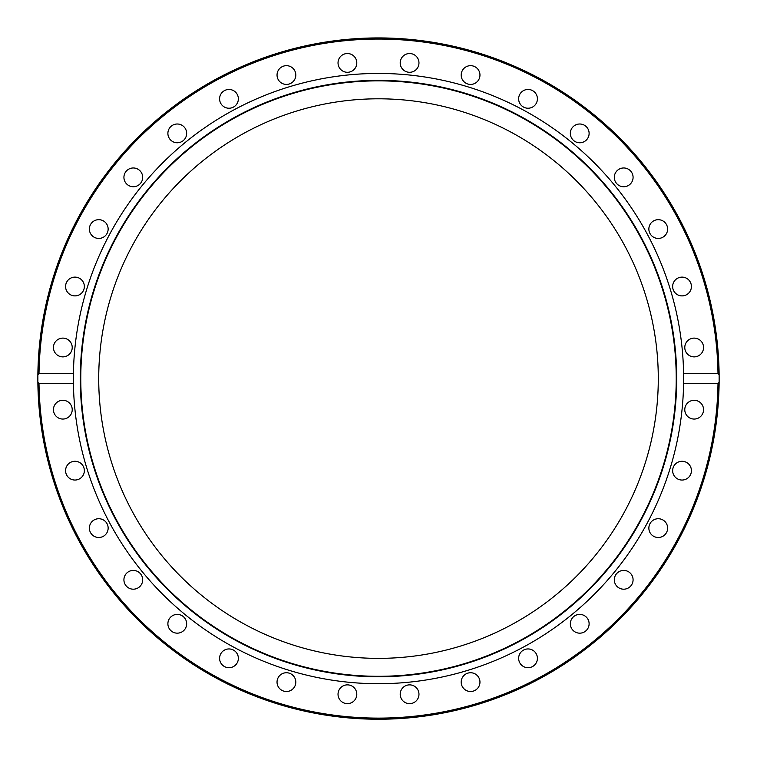 <?xml version="1.0" encoding="UTF-8"?>
<svg xmlns="http://www.w3.org/2000/svg" width="757" height="757" viewBox="0 0 757 757"><rect width="100%" height="100%" fill="white"/><g stroke="black" fill="none" stroke-linecap="round" stroke-linejoin="round"><path stroke-width="1.14" d="M98.722 378.585A279.778 279.778 0 0 1 518.394 136.288A279.778 279.778 0 0 1 518.394 620.882A279.778 279.778 0 0 1 98.722 378.585M683.59 373.674A305.137 305.137 0 0 1 683.59 383.581L683.59 373.589L717.996 373.589L719.131 374.876L719.131 382.285L717.996 383.581L683.59 383.581A305.137 305.137 0 0 1 378.5 683.713A305.137 305.137 0 0 1 73.41 383.581L39.004 383.581L37.869 382.285L37.869 374.876L39.004 373.589L73.41 373.589L73.41 383.581M73.41 383.496A305.137 305.137 0 0 1 378.5 73.448A305.137 305.137 0 0 1 683.59 373.589M479.247 78.633A9.377 9.377 0 0 1 466.984 83.715A9.377 9.377 0 0 1 461.912 71.461A9.377 9.377 0 0 1 474.166 66.379A9.377 9.377 0 0 1 479.247 78.633M535.824 104.059A9.377 9.377 0 0 1 522.813 106.642A9.377 9.377 0 0 1 520.22 93.631A9.377 9.377 0 0 1 533.24 91.039A9.377 9.377 0 0 1 535.824 104.059M586.363 140.026A9.377 9.377 0 0 1 573.096 140.026A9.377 9.377 0 0 1 573.096 126.75A9.377 9.377 0 0 1 586.363 126.75A9.377 9.377 0 0 1 586.363 140.026M628.906 185.162A9.377 9.377 0 0 1 615.895 182.569A9.377 9.377 0 0 1 618.478 169.559A9.377 9.377 0 0 1 631.499 172.142A9.377 9.377 0 0 1 628.906 185.162M661.836 237.726A9.377 9.377 0 0 1 649.572 232.645A9.377 9.377 0 0 1 654.654 220.391A9.377 9.377 0 0 1 666.908 225.472A9.377 9.377 0 0 1 661.836 237.726M683.864 295.713A9.377 9.377 0 0 1 672.831 288.341A9.377 9.377 0 0 1 680.202 277.308A9.377 9.377 0 0 1 691.236 284.679A9.377 9.377 0 0 1 683.864 295.713M694.169 356.878A9.377 9.377 0 0 1 684.782 347.491A9.377 9.377 0 0 1 694.169 338.114A9.377 9.377 0 0 1 703.546 347.491A9.377 9.377 0 0 1 694.169 356.878M64.667 338.294A9.377 9.377 0 0 1 72.038 349.327A9.377 9.377 0 0 1 61.005 356.698A9.377 9.377 0 0 1 53.633 345.665A9.377 9.377 0 0 1 64.667 338.294M78.558 277.838A9.377 9.377 0 0 1 83.63 290.101A9.377 9.377 0 0 1 71.376 295.173A9.377 9.377 0 0 1 66.294 282.919A9.377 9.377 0 0 1 78.558 277.838M103.974 221.262A9.377 9.377 0 0 1 106.557 234.273A9.377 9.377 0 0 1 93.546 236.856A9.377 9.377 0 0 1 90.954 223.845A9.377 9.377 0 0 1 103.974 221.262M139.941 170.722A9.377 9.377 0 0 1 139.941 183.989A9.377 9.377 0 0 1 126.674 183.989A9.377 9.377 0 0 1 126.674 170.722A9.377 9.377 0 0 1 139.941 170.722M185.077 128.179A9.377 9.377 0 0 1 182.484 141.19A9.377 9.377 0 0 1 169.473 138.597A9.377 9.377 0 0 1 172.057 125.586A9.377 9.377 0 0 1 185.077 128.179M237.641 95.25A9.377 9.377 0 0 1 232.569 107.513A9.377 9.377 0 0 1 220.306 102.432A9.377 9.377 0 0 1 225.387 90.178A9.377 9.377 0 0 1 237.641 95.25M295.627 73.221A9.377 9.377 0 0 1 288.256 84.245A9.377 9.377 0 0 1 277.223 76.873A9.377 9.377 0 0 1 284.594 65.85A9.377 9.377 0 0 1 295.627 73.221M418.791 64.742A9.377 9.377 0 0 1 407.758 72.114A9.377 9.377 0 0 1 400.387 61.09A9.377 9.377 0 0 1 411.42 53.719A9.377 9.377 0 0 1 418.791 64.742M356.793 62.916A9.377 9.377 0 0 1 347.406 72.294A9.377 9.377 0 0 1 338.029 62.916A9.377 9.377 0 0 1 347.406 53.529A9.377 9.377 0 0 1 356.793 62.916M719.131 374.876A340.65 340.65 0 0 0 378.5 37.935A340.65 340.65 0 0 0 37.869 374.876M695.995 400.472A9.377 9.377 0 0 1 703.367 411.505A9.377 9.377 0 0 1 692.333 418.876A9.377 9.377 0 0 1 684.962 407.843A9.377 9.377 0 0 1 695.995 400.472M685.624 461.997A9.377 9.377 0 0 1 690.706 474.251A9.377 9.377 0 0 1 678.442 479.332A9.377 9.377 0 0 1 673.37 467.069A9.377 9.377 0 0 1 685.624 461.997M663.454 520.305A9.377 9.377 0 0 1 666.046 533.325A9.377 9.377 0 0 1 653.026 535.909A9.377 9.377 0 0 1 650.443 522.898A9.377 9.377 0 0 1 663.454 520.305M630.326 573.172A9.377 9.377 0 0 1 630.326 586.448A9.377 9.377 0 0 1 617.059 586.448A9.377 9.377 0 0 1 617.059 573.172A9.377 9.377 0 0 1 630.326 573.172M587.527 618.564A9.377 9.377 0 0 1 584.943 631.584A9.377 9.377 0 0 1 571.923 628.991A9.377 9.377 0 0 1 574.516 615.98A9.377 9.377 0 0 1 587.527 618.564M536.694 654.739A9.377 9.377 0 0 1 531.613 666.993A9.377 9.377 0 0 1 519.359 661.911A9.377 9.377 0 0 1 524.431 649.657A9.377 9.377 0 0 1 536.694 654.739M479.777 680.288A9.377 9.377 0 0 1 472.406 691.321A9.377 9.377 0 0 1 461.373 683.949A9.377 9.377 0 0 1 468.744 672.916A9.377 9.377 0 0 1 479.777 680.288M418.971 694.254A9.377 9.377 0 0 1 409.594 703.632A9.377 9.377 0 0 1 400.207 694.254A9.377 9.377 0 0 1 409.594 684.867A9.377 9.377 0 0 1 418.971 694.254M356.613 696.08A9.377 9.377 0 0 1 345.58 703.452A9.377 9.377 0 0 1 338.209 692.418A9.377 9.377 0 0 1 349.242 685.047A9.377 9.377 0 0 1 356.613 696.08M295.088 685.71A9.377 9.377 0 0 1 282.834 690.791A9.377 9.377 0 0 1 277.753 678.527A9.377 9.377 0 0 1 290.016 673.456A9.377 9.377 0 0 1 295.088 685.71M236.78 663.539A9.377 9.377 0 0 1 223.76 666.122A9.377 9.377 0 0 1 221.176 653.111A9.377 9.377 0 0 1 234.187 650.528A9.377 9.377 0 0 1 236.78 663.539M183.904 630.411A9.377 9.377 0 0 1 170.637 630.411A9.377 9.377 0 0 1 170.637 617.144A9.377 9.377 0 0 1 183.904 617.144A9.377 9.377 0 0 1 183.904 630.411M138.512 587.612A9.377 9.377 0 0 1 125.501 585.019A9.377 9.377 0 0 1 128.094 572.008A9.377 9.377 0 0 1 141.105 574.601A9.377 9.377 0 0 1 138.512 587.612M102.346 536.779A9.377 9.377 0 0 1 90.092 531.698A9.377 9.377 0 0 1 95.164 519.444A9.377 9.377 0 0 1 107.428 524.516A9.377 9.377 0 0 1 102.346 536.779M76.798 479.862A9.377 9.377 0 0 1 65.764 472.491A9.377 9.377 0 0 1 73.136 461.458A9.377 9.377 0 0 1 84.169 468.829A9.377 9.377 0 0 1 76.798 479.862M62.831 419.056A9.377 9.377 0 0 1 53.454 409.679A9.377 9.377 0 0 1 62.831 400.292A9.377 9.377 0 0 1 72.218 409.679A9.377 9.377 0 0 1 62.831 419.056M378.5 676.796A298.211 298.211 0 0 1 120.24 229.475A298.211 298.211 0 0 1 636.76 229.475A298.211 298.211 0 0 1 378.5 676.796M378.5 676.304A297.719 297.719 0 0 1 120.666 229.721A297.719 297.719 0 0 1 636.334 229.721A297.719 297.719 0 0 1 378.5 676.304M719.131 382.285A340.65 340.65 0 0 1 378.5 719.235A340.65 340.65 0 0 1 37.869 382.285A340.65 340.65 0 0 0 378.5 719.235A340.65 340.65 0 0 0 719.131 382.285A340.65 340.65 0 0 1 378.5 719.235A340.65 340.65 0 0 1 37.869 382.285A340.65 340.65 0 0 1 376.645 37.935A340.65 340.65 0 0 1 719.131 381.935M39.004 373.589A339.533 339.533 0 0 1 378.5 39.052A339.533 339.533 0 0 1 717.996 373.589M717.996 383.581A339.533 339.533 0 0 1 378.5 718.119A339.533 339.533 0 0 1 39.004 383.581"/></g></svg>
